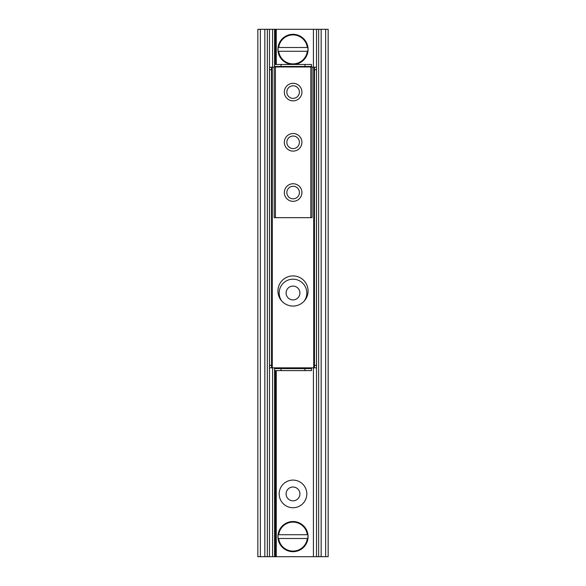<?xml version="1.0" encoding="UTF-8"?>
<svg xmlns="http://www.w3.org/2000/svg" width="586" height="586" viewBox="0 0 586 586"><rect width="100%" height="100%" fill="white"/><g stroke="black" fill="none" stroke-linecap="round" stroke-linejoin="round"><path stroke-width="0.88" d="M275.405 370.608L275.405 556.7L275.42 370.608L275.42 556.7L328.16 556.7L328.16 29.3L275.435 29.3L275.435 64.46L275.42 29.3L275.405 64.46M275.42 29.3L257.84 29.3L257.84 556.7L275.405 556.7M306.815 493.917A13.815 13.815 0 0 1 286.093 505.879A13.815 13.815 0 0 1 286.093 481.948A13.815 13.815 0 0 1 306.815 493.917M299.907 493.917A6.907 6.907 0 0 0 289.55 487.933A6.907 6.907 0 0 0 289.55 499.895A6.907 6.907 0 0 0 299.907 493.917M281.756 301.021A13.815 13.815 0 0 1 288.788 279.844A13.815 13.815 0 0 1 304.244 301.021M299.907 293A6.907 6.907 0 0 0 289.55 287.015A6.907 6.907 0 0 0 289.55 298.985A6.907 6.907 0 0 0 299.907 293M277.932 290.993A15.068 15.068 0 0 1 300.537 277.94A15.068 15.068 0 0 1 300.537 304.039A15.068 15.068 0 0 1 277.932 290.993M311.459 64.46L304.932 64.46L304.932 66.467L311.459 66.467L311.459 64.46M304.932 66.467L281.068 66.467L281.068 64.46L274.541 64.46L274.541 66.467L281.068 66.467M304.932 64.46L281.068 64.46M274.541 370.608L281.068 370.608L281.068 368.594L274.541 368.594L274.541 370.608M281.068 368.594L304.932 368.594L304.932 370.608L311.459 370.608L311.459 368.594L304.932 368.594M281.068 370.608L304.932 370.608M316.484 69.734L316.484 67.222L314.47 67.222L314.47 69.734L316.484 69.734L316.484 365.327L314.47 365.327L314.47 69.734M314.47 365.327L314.47 367.84L316.484 367.84L316.484 365.327M269.516 365.327L269.516 367.84L271.53 367.84L271.53 365.327L269.516 365.327L269.516 69.734L271.53 69.734L271.53 365.327M271.53 69.734L271.53 67.222L269.516 67.222L269.516 69.734M271.53 67.222L274.167 67.222M314.47 367.84L271.53 367.84M314.47 67.222L312.089 67.222M274.541 367.84L274.541 368.594M311.459 368.594L311.459 367.84M311.459 66.467L311.459 66.972M274.541 66.467L274.541 66.972M286.847 192.545A6.278 6.278 0 0 0 293.125 198.822A6.278 6.278 0 0 0 299.402 192.545A6.278 6.278 0 0 0 293.125 186.267A6.278 6.278 0 0 0 286.847 192.545M286.847 142.317A6.278 6.278 0 0 0 293.125 148.595A6.278 6.278 0 0 0 299.402 142.317A6.278 6.278 0 0 0 293.125 136.033A6.278 6.278 0 0 0 286.847 142.317M301.915 192.545A8.79 8.79 0 0 1 288.73 200.156A8.79 8.79 0 0 1 288.73 184.927A8.79 8.79 0 0 1 301.915 192.545M301.915 142.317A8.79 8.79 0 0 1 288.73 149.928A8.79 8.79 0 0 1 288.73 134.699A8.79 8.79 0 0 1 301.915 142.317M286.847 92.083A6.278 6.278 0 0 0 293.125 98.367A6.278 6.278 0 0 0 299.402 92.083A6.278 6.278 0 0 0 293.125 85.805A6.278 6.278 0 0 0 286.847 92.083M301.915 92.083A8.79 8.79 0 0 1 288.73 99.701A8.79 8.79 0 0 1 288.73 84.472A8.79 8.79 0 0 1 301.915 92.083M274.167 66.972L274.167 217.655L312.089 217.655L312.089 66.972L274.167 66.972M293.278 64.46A15.068 15.068 0 0 0 307.95 51.275L278.05 51.275L278.05 47.51L307.95 47.51L307.95 51.275L307.32 51.275A14.438 14.438 0 0 1 278.68 51.275L278.05 51.275A15.068 15.068 0 0 0 292.722 64.46M307.32 47.51L307.95 47.51A15.068 15.068 0 0 0 278.05 47.51L278.68 47.51A14.438 14.438 0 0 1 307.32 47.51M307.95 47.51A15.068 15.068 0 0 1 307.95 51.275A15.068 15.068 0 0 0 293 34.325A15.068 15.068 0 0 0 278.05 51.275A15.068 15.068 0 0 1 278.05 47.51M278.05 534.725L307.95 534.725L307.95 538.49L278.05 538.49L278.05 534.725L278.68 534.725A14.438 14.438 0 0 1 307.32 534.725L307.95 534.725A15.068 15.068 0 0 0 278.05 534.725A15.068 15.068 0 0 0 293 551.675A15.068 15.068 0 0 0 307.95 538.49L307.32 538.49A14.438 14.438 0 0 1 278.68 538.49L278.05 538.49A15.068 15.068 0 0 1 278.05 534.725M307.95 534.725A15.068 15.068 0 0 1 307.95 538.49A15.068 15.068 0 0 0 307.95 534.725M260.352 29.3L260.352 556.7M264.835 29.3L264.835 556.7M269.487 29.3L269.487 556.7M272.571 29.3L272.571 67.222M272.571 367.84L272.571 556.7M274.578 29.3L274.578 64.46M274.578 370.608L274.578 556.7M274.819 29.3L274.819 64.46M274.819 370.608L274.819 556.7M276.021 29.3L276.021 64.46M276.021 370.608L276.021 556.7M276.262 29.3L276.262 64.46M276.262 370.608L276.262 556.7M313.429 29.3L313.429 67.222M313.429 367.84L313.429 556.7M316.513 29.3L316.513 556.7M321.165 29.3L321.165 556.7M325.648 29.3L325.648 556.7M313.722 367.84L313.722 67.222M272.278 67.222L272.278 367.84M275.42 66.972L275.42 217.655M310.829 66.972L310.829 217.655M278.05 538.49A15.068 15.068 0 0 0 307.95 538.49M267.348 29.3L267.348 556.7M318.652 29.3L318.652 556.7"/></g></svg>
